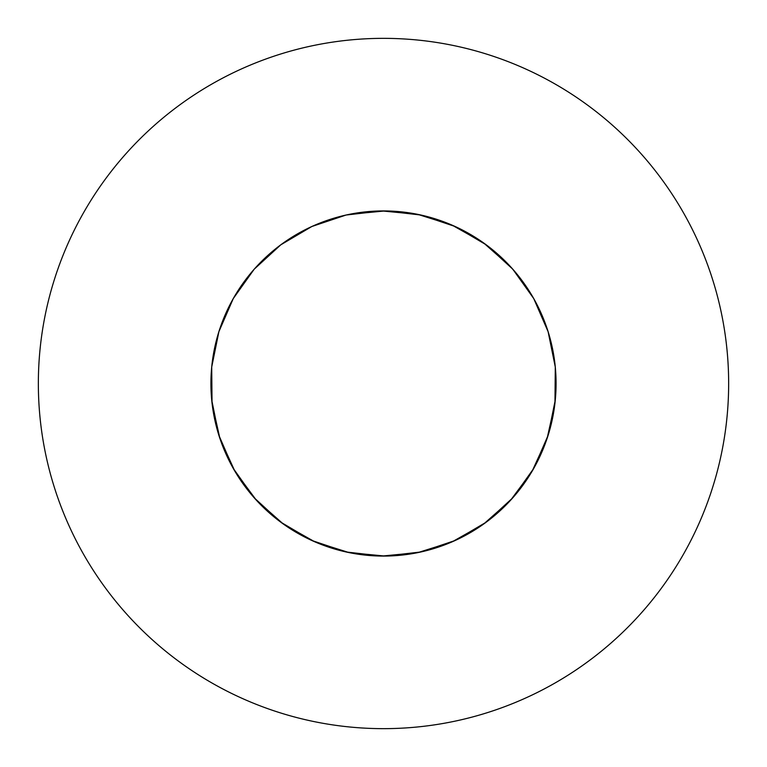 <?xml version="1.0" encoding="UTF-8"?>
<svg xmlns="http://www.w3.org/2000/svg" width="767" height="767" viewBox="0 0 767 767"><rect width="100%" height="100%" fill="white"/><g stroke="black" fill="none" stroke-linecap="round" stroke-linejoin="round"><path stroke-width="1.15" d="M392.915 555.816L385.072 556.065L349.158 552.623L314.748 541.79L283.339 524.034L256.312 500.142L234.836 471.149L219.861 438.321L212.037 403.097L210.925 383.5A172.575 172.575 0 0 0 383.5 556.075A172.575 172.575 0 0 0 556.075 383.5A172.575 172.575 0 0 0 383.5 210.925A172.575 172.575 0 0 0 210.925 383.5L211.711 399.971L218.892 435.33L233.264 468.426L254.203 497.802L280.799 522.183L311.872 540.505L346.08 551.972L381.928 556.065L417.842 552.623L452.252 541.79L483.661 524.034L510.688 500.142L532.164 471.149L547.139 438.321L554.963 403.097L555.289 367.029L548.108 331.67L533.736 298.574L512.797 269.198L486.201 244.817L455.128 226.495L420.92 215.028L385.072 210.935L349.158 214.376L385.072 210.935L420.92 215.028L455.128 226.495L486.201 244.817L512.797 269.198L533.736 298.574L548.108 331.67L555.289 367.029L554.963 403.097L547.139 438.321L532.164 471.149L510.688 500.142L483.661 524.034L452.252 541.79L417.842 552.623L381.928 556.065L346.08 551.972L311.872 540.505L280.799 522.183L254.203 497.802L233.264 468.426L218.892 435.33L211.711 399.971L210.925 384.641M728.65 383.5A345.15 345.15 0 0 0 383.5 38.35A345.15 345.15 0 0 0 38.35 383.5A345.15 345.15 0 0 0 383.5 728.65A345.15 345.15 0 0 0 728.65 383.5M556.075 383.5L555.289 399.971L548.108 435.33L533.736 468.426L512.797 497.802L486.201 522.183L455.128 540.505L420.92 551.972L385.072 556.065L349.158 552.623L314.748 541.79L283.339 524.034L256.312 500.142L234.836 471.149L219.861 438.321L212.037 403.097L211.711 367.029L218.892 331.67L233.264 298.574L254.203 269.198L280.799 244.817L311.872 226.495L346.08 215.028L381.928 210.935L417.842 214.376L452.252 225.21L483.661 242.966L510.688 266.858L520.055 277.98M210.925 383.5L211.711 399.971L218.892 435.33L233.264 468.426L254.203 497.802L280.799 522.183L311.872 540.505L346.08 551.972L381.928 556.065L417.842 552.623L452.252 541.79L483.661 524.034L510.688 500.142L532.164 471.149L547.139 438.321L554.963 403.097L555.289 367.029L548.108 331.67L533.736 298.574L512.797 269.198L486.201 244.817L455.128 226.495L420.92 215.028L385.072 210.935L349.158 214.376"/></g></svg>
